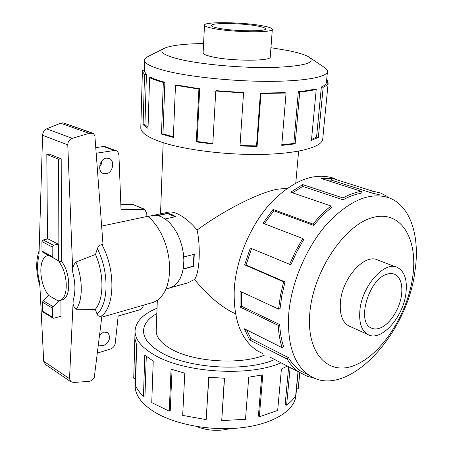 <?xml version="1.0" encoding="UTF-8"?>
<svg xmlns="http://www.w3.org/2000/svg" width="453" height="453" viewBox="0 0 453 453"><rect width="100%" height="100%" fill="white"/><g stroke="black" fill="none" stroke-linecap="round" stroke-linejoin="round"><path stroke-width="0.68" d="M152.984 215.447L167.859 212.287C170.203 211.636 173.08 212.015 176.489 213.414C183.397 216.347 190.277 221.891 197.123 230.045C223.114 210.804 257.706 193.114 276.981 189.258L287.276 188.244M197.123 230.045C200.894 248.046 199.496 273.119 194.564 279.422L187.701 282.904L185.424 283.544M235.532 313.918L231.092 311.658C218.261 304.507 206.081 293.765 194.564 279.422M160.424 352.123C186.925 368.442 246.081 372.292 274.682 359.535C246.087 372.304 186.913 368.453 160.402 352.128C149.235 345.48 143.607 338.453 143.522 331.058C143.731 324.286 148.171 318.442 156.84 313.521C148.188 318.453 143.754 324.297 143.544 331.058C143.629 338.453 149.258 345.475 160.424 352.123M156.223 330.197L156.194 330.877C156.234 337.179 161.047 343.131 170.628 348.725C192.797 362.06 241.036 365.214 264.954 354.875M257.791 26.064C262.865 27.016 265.452 27.95 265.549 28.862C266.755 31.767 233.55 31.342 218.329 28.171C213.725 27.259 211.381 26.382 211.296 25.544C210.43 22.61 242.315 23.029 257.791 26.064M380.056 328.046C376.67 329.331 373.64 329.274 370.984 327.876C356.301 321.806 368.952 278.833 387.026 274.207C389.954 273.267 392.575 273.329 394.897 274.399C400.514 277.598 402.728 284.456 401.528 294.971C399.778 309.003 389.767 324.529 380.056 328.046M157.1 215.532L167.627 213.289L171.693 214.445L175.747 216.653L165.158 218.958M230.079 428.589C218.573 431.483 207.298 430.758 196.251 426.426M262.525 25.81C243.142 22.038 203.482 21.512 204.507 25.181C204.614 26.217 207.508 27.31 213.187 28.448C232.163 32.429 273.895 32.961 272.332 29.332C272.208 28.182 268.94 27.004 262.525 25.81M405.922 293.397C407.457 280.169 404.676 271.557 397.57 267.553C384.976 260.39 362.258 285.373 359.942 309.858C358.77 322.276 361.347 330.458 367.677 334.399C380.622 342.468 403.176 317.672 405.922 293.397M295.905 395.565L295.871 395.899C294.478 410.594 273.057 424.116 241.5 427.728C209.994 431.375 172.938 424.161 152.774 410.95C141.115 403.13 135.243 394.835 135.153 386.069L135.187 384.903M281.03 362.813C249.207 377.139 182.774 372.751 153.482 354.433C141.313 347.094 135.17 339.371 135.045 331.273C135.492 321.823 142.825 314.133 157.032 308.21M133.771 376.42L134.909 338.685L136.681 345.124L135.504 385.599C137.095 389.246 139.745 392.808 143.454 396.279L144.796 355.129L153.239 361.086L151.738 402.615L169.235 411.177L171.075 369.172L184.79 373.193L182.689 415.401L206.16 419.62L208.697 377.253L224.541 378.238L221.721 420.588L224.36 378.232M143.454 396.279L144.977 395.905L146.291 356.358M133.777 378.702L135.441 378.697L136.432 344.586M164.071 48.437L148.307 56.404C145.758 57.622 144.518 58.969 144.586 60.442C144.858 63.765 151.761 67.203 165.3 70.747C188.708 76.767 231.67 81.314 267.581 81.359C303.561 81.421 326.987 77.169 327.451 71.625C327.604 70.164 326.449 68.675 323.98 67.152L309.75 57.582M203.578 43.539C184.212 43.822 171.2 45.374 164.547 48.199C158.188 51.444 163.142 55.124 179.416 59.247C201.251 64.513 242.615 68.199 273.012 67.48C304.507 66.195 316.477 62.712 308.929 57.027C305.118 54.768 298.284 52.633 288.419 50.623L270.945 47.707M140.809 127.435L140.792 128.063C141.025 132.735 147.82 137.389 161.177 142.032C184.331 149.909 226.942 155.226 262.695 154.388C298.516 153.578 322.021 147.015 322.723 139.196L322.74 139.009M326.698 79.383L327.598 80.424L327.332 83.137M323.482 130.849L328.153 83.21C327.7 84.643 326.035 85.985 323.17 87.231L318.334 137.446L311.454 140.317L316.228 89.422C311.806 90.481 306.302 91.353 299.716 92.038L295.169 143.884L281.749 145.39L286.075 93.052L260.956 93.488L257.089 146.359L239.999 146.025L243.533 92.984L215.764 91.019L212.791 144.026L196.285 141.891L198.907 89.094L175.487 85.243L173.357 137.446L161.466 134.099L163.335 82.418L164.875 82.265L162.972 133.878L173.38 136.846M198.907 89.094L199.705 88.794L176.778 85.028L175.487 85.243M199.705 88.794L197.072 141.5L212.819 143.544M243.533 92.984L243.352 92.599L216.194 90.674L215.764 91.019M240.033 145.549L256.545 145.872L257.089 146.359M286.075 93.052L284.977 92.667L260.396 93.086L256.545 145.872M281.794 144.835L293.821 143.459L295.169 143.884M316.228 89.422L314.529 89.128C310.186 90.164 304.79 91.013 298.334 91.676L293.821 143.459M311.539 139.382L316.551 137.163L318.334 137.446M328.153 83.21L326.273 83.052C325.815 84.456 324.172 85.764 321.353 86.982L316.551 137.163M288.833 312.706C286.857 343.918 293.799 364.886 309.648 375.605C346.783 400.288 407.7 334.614 415.073 270.299C420.067 236.273 410.509 205.815 389.138 197.853C370.322 191.596 349.761 200.107 327.457 223.38C306.891 246.375 291.647 281.664 288.833 312.706M309.92 311.953C305.718 353.776 328.697 376.703 355.435 365.005C382.168 353.867 407.541 314.099 412.723 276.766C418.244 239.388 401.42 210.05 373.312 217.378C345.277 224.054 313.708 270.231 309.92 311.953M334.399 178.442C314.756 171.987 293.793 179.892 271.517 202.151C251.013 224.167 236.341 258.261 234.297 288.561C233.102 319.003 240.781 339.744 257.332 350.792L262.87 353.657M314.003 377.932L307.559 376.466L298.618 371.845M270.152 357.19L298.595 371.896C294.173 368.742 290.379 364.489 287.208 359.127L249.705 339.999L244.388 328.782L282.134 347.7C279.965 341.052 278.663 333.618 278.227 325.396L240.045 307.038L240.073 291.245L278.561 309.116L280.033 308.635L281.851 295.418L285.005 281.919L283.629 281.823L244.643 264.869L250.316 248.034L290.86 264.818L296.783 251.828L303.72 239.563L302.757 238.527L263.017 223.255L273.034 209.445L313.012 224.099L313.748 225.435L273.805 210.758L264.331 223.759M241.472 291.891L241.5 306.262L240.045 307.038M282.134 347.7L283.499 346.42C281.381 339.903 280.113 332.621 279.699 324.569L241.5 306.262M246.608 329.892L250.922 338.567L249.705 339.999M298.595 371.896L299.58 370.163C295.26 367.066 291.551 362.887 288.453 357.627L250.922 338.567M203.12 52.667L203.097 52.854C203.187 54.111 206.041 55.391 211.659 56.699C230.407 61.268 271.738 61.348 270.26 56.965L270.254 56.829M378.074 260.192L377.898 260.113C365.135 252.927 342.547 277.355 340.475 301.494C339.427 313.736 342.106 321.84 348.521 325.803L350.39 326.624M148.086 216.46L151.155 215.804C154.309 214.965 157.616 215.26 161.081 216.698L165.481 219.184L169.716 222.853L173.629 227.593L177.072 233.227L179.909 239.552L182.038 246.341L183.374 253.329L183.867 260.26L183.505 266.868L182.304 272.91L180.322 278.182L177.644 282.485L174.365 285.69L168.873 288.187M99.552 335.033L103.692 332.06L107.797 332.593C111.081 337.542 109.643 341.907 103.482 345.69L99.258 345.135L98.403 344.263M106.115 173.793L102.961 173.369C97.072 170.979 99.762 158.776 106.353 158.137L109.332 158.527C115.311 160.849 112.712 173.046 106.115 173.793M169.433 288.034L170.062 287.859M46.823 154.49L49.405 154.116L61.206 158.844L58.607 159.241L46.823 154.49L47.469 239.037M47.593 254.92L47.593 255.685C37.899 257.842 38.907 284.127 48.879 295.532L58.041 300.9L59.745 300.565C68.726 298.385 68.358 273.64 58.924 261.738L58.607 159.241M143.352 305.22C143.04 307.445 141.942 308.929 140.068 309.676L118.171 316.041L115.26 343.215C114.722 346.007 113.239 347.893 110.821 348.872L97.299 353.147M96.172 153.233L114.315 150.487L116.381 150.753L117.967 152.061L118.924 154.966L121.03 209.558L144.733 209.297L146.262 212.395L146.126 216.664M99.615 167.004L101.342 164.088L101.982 160.753M115.94 150.589L105.509 146.783L103.448 146.517L95.753 147.644M120.843 204.762L132.967 204.535L143.663 209.043M144.428 209.167L132.967 204.535M61.206 158.844L61.421 261.154L58.924 261.738M157.78 215.656L167.497 213.584L175.186 216.772M183.21 268.856L193.312 266.177L193.912 254.376L183.737 256.97L194.275 254.263L193.657 266.319L183.171 269.105M61.421 261.154C70.855 273.029 71.2 297.729 62.203 299.914L61.308 300.152M43.556 252.615L58.346 260.685L58.295 244.173L48.029 238.912L43.171 239.954L41.919 241.608L42.01 251.081L42.644 252.128M60.94 300.248L60.979 316.251L53.794 318.244L52.933 318.102L52.554 317.259L52.503 308.142L53.244 306.715L58.811 300.809M48.573 295.146L43.25 300.752L42.52 302.162L42.605 311.183L43.137 312.111M53.244 306.715L43.25 300.752M58.346 260.685L52.673 257.48L52.203 256.506L52.146 246.925L53.409 245.243L58.295 244.173M151.432 302.898L153.635 302.264L157.825 300.011L161.545 296.505L164.677 291.823L167.117 286.081L168.776 279.439L169.598 272.094L169.547 264.263L168.612 256.188L166.823 248.119L164.235 240.316L160.934 233.023L157.021 226.46L152.621 220.826L147.882 216.291L101.636 226.104M101.33 316.143L101.925 315.945L94.224 377.864L91.574 380.707L88.845 381.381L73.59 382.468L70.702 381.653L69.524 378.708L73.205 300.226C72.565 304.308 73.579 307.327 76.24 309.263L95.311 309.354L97.021 313.974C97.735 315.894 99.173 316.619 101.33 316.143C114.977 306.709 115.679 269.45 101.885 244.609C99.683 244.937 98.182 246.313 97.372 248.737L95.492 254.461L75.962 262.049C73.29 264.977 72.231 268.425 72.786 272.395L67.78 144.869C67.876 141.591 69.377 139.411 72.27 138.335L89.105 133.346L93.193 133.273L94.858 135.696L103.024 244.58L101.885 244.609M92.91 133.171L62.978 122.808L60.628 123.21L46.642 128.862C44.218 130.045 42.865 132.185 42.588 135.294L38.969 255.786C36.891 263.623 37.135 272.559 39.705 282.587L43.698 361.256L45.47 364.535M60.628 123.21L89.105 133.346M95.311 309.354C103.969 299.524 104.247 274.008 95.492 254.461M76.24 309.263C82.99 300.192 82.995 278.957 75.962 262.049M308.255 374.886L307.559 376.466M288.453 357.627L287.208 359.127M279.699 324.569L278.227 325.396M285.005 281.919L246.024 264.994L244.643 264.869M251.562 248.55L246.024 264.994M278.561 309.116L280.413 295.616L283.629 281.823M273.805 210.758L273.034 209.445M289.614 264.337L295.667 251.064L302.757 238.527M313.748 225.435C319.342 218.522 325.203 212.61 331.336 207.706L330.984 205.99L290.752 192.191L302.632 184.581L342.949 197.944L343.04 199.807L302.763 186.387L292.536 192.802M302.763 186.387L302.632 184.581M313.012 224.099C318.731 217.032 324.722 210.996 330.984 205.99M343.04 199.807C349.223 196.421 355.237 194.252 361.081 193.301L361.375 191.33L321.064 178.442L332.049 178.306L372.264 191.024L371.76 192.978L331.573 180.186L325.701 179.926M331.573 180.186L332.049 178.306M342.949 197.944C349.263 194.496 355.407 192.287 361.375 191.33M386.868 197.083L387.173 196.398L380.531 193.006L372.264 191.024M371.76 192.978L380.005 194.949M326.602 80.374L327.598 80.424M321.353 86.982L323.17 87.231M298.334 91.676L299.716 92.038M260.396 93.086L260.956 93.488M197.072 141.5L196.285 141.891M162.972 133.878L161.466 134.099M164.875 82.265C159.258 80.753 154.756 79.218 151.381 77.65L149.592 77.701L148.018 128.392L143.097 124.688L144.552 74.688L146.415 74.7L144.926 124.671L148.052 127.231M144.926 124.671L143.097 124.688M163.335 82.418C157.61 80.872 153.029 79.298 149.592 77.701M144.303 70.317L142.565 70.221L142.395 71.342L144.552 74.688M146.415 74.7L144.281 70.923M172.061 369.512L170.243 410.475L169.235 411.177M208.867 377.27L206.16 419.62M221.721 420.588L245.498 419.302L248.737 377.156L262.797 374.863L259.337 416.777L258.408 415.95L261.766 375.084M259.337 416.777L277.672 410.435L281.409 369.036L287.344 366.081M290.135 367.525L286.607 405.169L285.135 404.608L288.663 366.76M286.607 405.169C290.673 402.179 293.703 398.968 295.69 395.543L298.017 371.596M299.784 372.445L298.17 388.906L296.517 388.697L298.17 371.675M298.17 388.906L298.38 387.326M167.616 213.635L167.627 213.289M193.657 266.319L193.312 266.154M103.448 146.517L114.315 150.487M43.171 239.954L53.409 245.243M52.554 317.259L42.605 311.183M52.503 308.142L42.52 302.162M41.919 241.608L52.146 246.925M42.01 251.081L52.203 256.506M46.642 128.862L72.27 138.335M62.978 122.808L91.993 133.086M43.698 361.256L69.524 378.708M42.588 135.294L67.78 144.869M97.021 313.974C108.731 304.348 109.23 271.613 97.372 248.737M73.205 300.226C75.617 292.344 75.475 283.068 72.786 272.395M231.092 311.658L235.515 313.827M156.194 330.877L157.327 300.362M160.526 213.844L163.159 142.678M203.103 52.961L204.507 25.181M376.25 259.501L396.115 267.004M135.045 331.273L133.737 377.609M135.153 386.069L135.368 378.697M322.723 139.196L323.459 131.67M327.451 71.625L326.341 83.058M257.332 350.792L262.921 353.68M309.648 375.605L299.467 370.361M59.745 300.565L62.203 299.914M108.697 158.284L109.332 158.527M107.157 332.213L107.797 332.593M170.617 287.7L166.03 288.98M52.933 318.102L42.984 312.021M42.486 252.044L52.673 257.48M44.966 364.189L70.702 381.653M39.87 285.781C35.917 272.734 35.668 261.007 39.122 250.611M153.635 302.264L101.772 317.179M144.586 60.442L144.269 71.393M140.792 128.063L142.395 71.342M295.871 395.899L296.573 388.702M299.835 372.474L298.346 387.677M348.38 325.724L367.677 334.399M270.231 57.112L272.332 29.332M187.701 282.904L170.934 287.587M393.714 273.946L394.897 274.399M295.781 182.989L298.623 151.138M143.527 331.528L143.544 331.058"/></g></svg>
